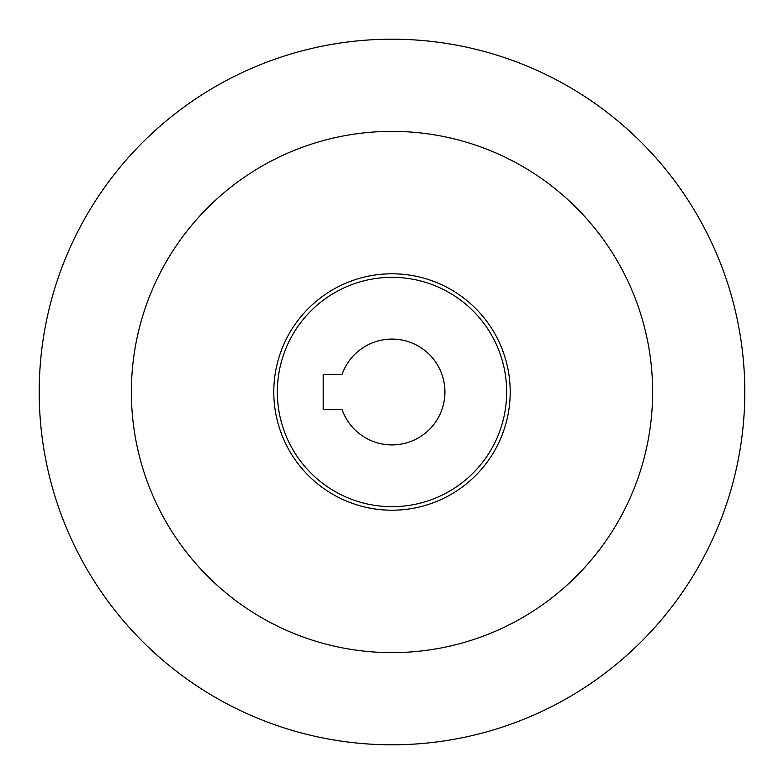 <?xml version="1.0" encoding="UTF-8"?>
<svg xmlns="http://www.w3.org/2000/svg" width="784" height="784" viewBox="0 0 784 784"><rect width="100%" height="100%" fill="white"/><g stroke="black" fill="none" stroke-linecap="round" stroke-linejoin="round"><path stroke-width="1.18" d="M39.2 392A352.8 352.8 0 0 0 392 744.8A352.8 352.8 0 0 0 744.8 392A352.8 352.8 0 0 0 392 39.2A352.8 352.8 0 0 0 39.2 392M392 277.34A114.66 114.66 0 0 0 277.34 392A114.66 114.66 0 0 0 392 506.66A114.66 114.66 0 0 0 506.66 392A114.66 114.66 0 0 0 392 277.34M342.108 374.36A52.92 52.92 0 0 1 444.92 392A52.92 52.92 0 0 1 342.108 409.64L323.204 409.64L323.204 374.36L342.108 374.36M392 510.208A118.208 118.208 0 0 0 510.208 392A118.208 118.208 0 0 0 392 273.792A118.208 118.208 0 0 0 273.792 392A118.208 118.208 0 0 0 392 510.208M652.631 392A260.631 260.631 0 0 0 392 131.369A260.631 260.631 0 0 0 131.369 392A260.631 260.631 0 0 0 392 652.631A260.631 260.631 0 0 0 652.631 392"/></g></svg>
